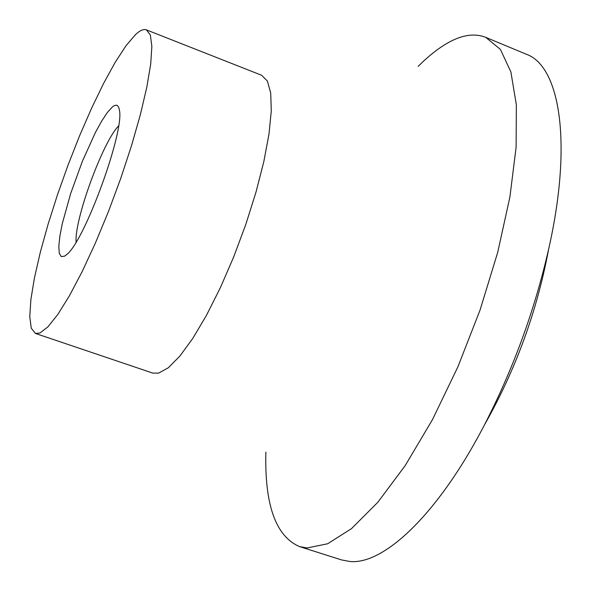 <?xml version="1.0" encoding="UTF-8"?>
<svg xmlns="http://www.w3.org/2000/svg" width="591" height="591" viewBox="0 0 591 591"><rect width="100%" height="100%" fill="white"/><g stroke="black" fill="none" stroke-linecap="round" stroke-linejoin="round"><path stroke-width="0.89" d="M118.562 125.942C102.819 141.722 74.252 219.852 76.106 242.066M39.915 333.021L47.893 326.889L57.866 314.368L69.442 295.736L82.134 271.668L95.343 243.182L108.419 211.622L120.682 178.563L131.512 145.689L140.363 114.676L146.849 87.025L150.705 63.976L151.857 46.46L150.365 35.017L146.413 29.875C143.628 28.848 140.015 30.4 135.575 34.529L126.082 45.618L115.26 62.21L103.58 83.449L91.516 108.36L79.519 135.952L68.009 165.192L57.386 195.037L48.026 224.44L40.284 252.35L34.477 277.711L30.895 299.46L29.764 316.599L31.249 328.19L35.423 333.442L39.915 333.021M265.876 452.122C264.524 504.795 275.731 536.281 299.497 546.586L307.084 547.968L327.68 543.757L351.556 528.576L377.812 502.298L405.241 465.538L432.435 419.684L457.862 366.93L480.04 310.105L497.696 252.401L509.893 197.084L516.128 147.1L516.349 104.836L510.89 71.962L500.392 49.385L485.699 37.336C474.536 32.993 461.837 34.891 447.594 43.025C438.034 48.492 428.209 56.293 418.11 66.428M299.497 546.586L341.554 559.921L349.577 561.45C383.411 565.269 437.872 514.643 484.199 425.38C513.114 369.338 534.596 310.578 548.655 249.099C572.782 142.594 559.884 66.185 526.441 54.283L485.699 37.336M112.364 106.971C116.228 103.824 118.577 104.895 119.412 110.177C124.671 131.461 84.336 241.785 66.584 254.655L64.545 256.176L61.183 256.56L59.255 253.184L58.812 246.292L59.839 236.319L62.247 223.797L70.639 193.619L82.393 161.254L95.447 132.406L101.733 120.985L107.466 112.349L112.364 106.971M35.423 333.442L152.707 373.076L158.565 373.143L168.302 367.779L179.863 356.114L192.784 338.399L206.51 315.262L220.369 287.684L233.681 256.945L245.753 224.58L255.969 192.238L263.837 161.542L269.001 133.994L271.291 110.835L270.708 92.986L267.391 81.041L261.606 75.249L146.413 29.875M484.199 425.38C515.537 370.225 537.02 311.464 548.655 249.099"/></g></svg>
